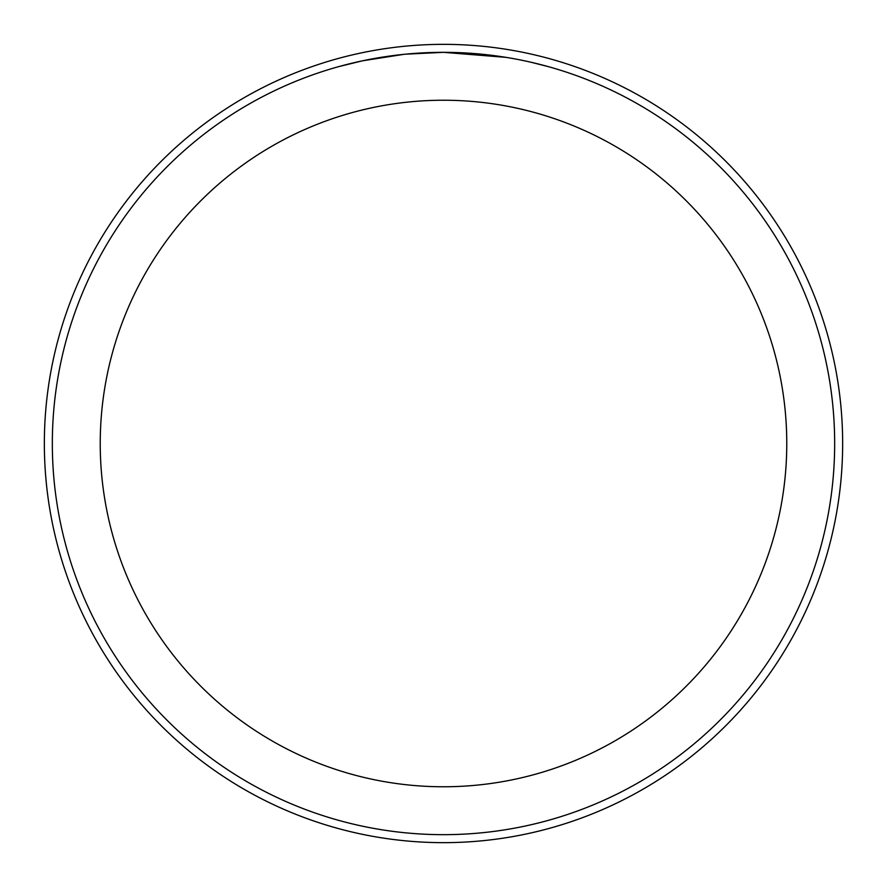 <?xml version="1.0" encoding="UTF-8"?>
<svg xmlns="http://www.w3.org/2000/svg" width="887" height="887" viewBox="0 0 887 887"><rect width="100%" height="100%" fill="white"/><g stroke="black" fill="none" stroke-linecap="round" stroke-linejoin="round"><path stroke-width="1.33" d="M443.5 44.35A399.15 399.15 0 0 1 842.65 443.5A399.15 399.15 0 0 1 443.5 842.65A399.15 399.15 0 0 1 44.35 443.5A399.15 399.15 0 0 1 443.5 44.35A399.15 399.15 0 0 1 842.65 443.5A399.15 399.15 0 0 1 443.5 842.65A399.15 399.15 0 0 1 44.35 443.5A399.15 399.15 0 0 1 443.5 44.35M450.552 52.4L455.408 52.51M486.841 54.739L488.338 54.916M506.045 57.367L443.5 52.333A391.167 391.167 0 0 1 834.667 443.5A391.167 391.167 0 0 1 443.5 834.667A391.167 391.167 0 0 1 52.333 443.5A391.167 391.167 0 0 1 443.5 52.333L405.459 54.185M531.38 62.334L548.088 66.58M507.697 57.633L511.987 58.376M443.5 100.231A343.269 343.269 0 0 1 786.769 443.5A343.269 343.269 0 0 1 443.5 786.769A343.269 343.269 0 0 1 100.231 443.5A343.269 343.269 0 0 1 443.5 100.231M403.796 54.351L362.517 60.804L338.923 66.58M417.688 53.187L423.287 52.854M390.879 55.892L397.354 55.072"/></g></svg>
